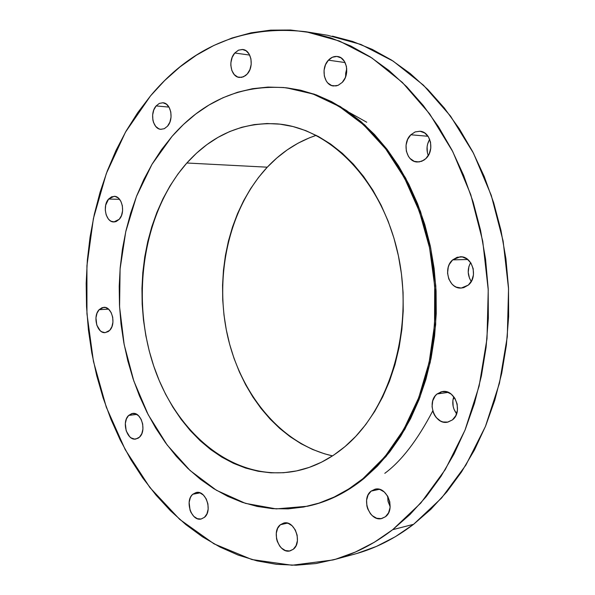 <?xml version="1.0" encoding="UTF-8"?>
<svg xmlns="http://www.w3.org/2000/svg" width="595" height="595" viewBox="0 0 595 595"><rect width="100%" height="100%" fill="white"/><g stroke="black" fill="none" stroke-linecap="round" stroke-linejoin="round"><path stroke-width="0.89" d="M346.744 68.685L345.65 76.733L345.688 73.215L346.744 68.685M328.418 60.169L345.1 62.557L328.418 60.169L325.495 64.758L324.059 70.322L324.327 76.011L326.261 80.987L327.771 82.965L331.594 85.524L336.004 85.925L338.22 85.278L342.244 82.4L338.086 85.33L333.505 85.977C323.955 85.353 320.564 68.031 328.418 60.169C331.118 57.328 334.137 56.108 337.469 56.51C346.915 57.306 350.135 74.695 342.244 82.4L345.226 77.796L346.699 72.181L346.424 66.417L344.446 61.397L341.084 57.894L336.852 56.443L332.404 57.246L328.418 60.169M429.679 139.327C426.66 144.548 426.198 149.955 428.288 155.555L427.381 152.632L427.098 146.794L427.664 143.901L429.679 139.327M410.833 134.775L428.043 136.277L410.833 134.775L407.627 139.431L406.05 145.158L406.326 151.1L408.43 156.373L410.074 158.501L414.246 161.342L419.066 161.959L423.804 160.233L425.901 158.56L421.803 161.267L417.259 162.004C406.311 161.907 401.87 142.926 410.833 134.775L415.102 131.941L419.869 131.242C430.683 131.569 434.915 150.587 425.901 158.56L429.181 153.897L430.802 148.11L430.52 142.086L428.37 136.761L424.696 132.96L420.063 131.257L415.198 131.904L410.833 134.775M470.623 262.611C467.231 269.029 467.447 275.321 471.27 281.487L469.47 278.155L468.228 272.376L468.92 266.493L470.623 262.611M452.669 259.874L467.796 259.502L452.669 259.874L449.314 264.373L448.258 267.133L447.559 273.127L448.816 279.018L451.843 283.919L453.888 285.756L456.194 287.095L461.214 288.054L463.743 287.638L468.347 285.072L461.266 288.047C448.942 289.341 442.531 268.129 452.669 259.874L460.188 256.78C472.356 255.768 478.536 277.01 468.347 285.072L471.768 280.565L473.464 274.793L473.174 268.657L470.943 263.102L467.112 258.989L462.293 256.936L457.22 257.256L452.669 259.874M453.777 396.716C451.821 402.852 452.765 408.534 456.61 413.77L453.992 409.219L453.152 406.385L452.877 400.509L453.777 396.716M437.057 393.979L448.243 392.358L437.057 393.979L435.235 395.868L432.736 400.814L432.059 406.675L433.294 412.558L434.588 415.236L436.261 417.601L440.523 421.029L442.948 421.967L447.923 422.093L452.431 419.899L447.485 422.182C434.729 425.105 426.28 402.019 437.057 393.979L442.412 391.555C455.034 388.914 463.289 412.038 452.431 419.899L455.785 415.704L457.443 410.141L457.153 404.079L454.967 398.449L451.218 394.128L446.488 391.77L441.52 391.726L437.057 393.979M387.657 496.133L388.111 501.592L390.149 506.687L387.992 501.035L387.657 496.133M371.131 491.113L379.32 489.313L371.131 491.113L368.097 494.973L366.602 500.172L366.877 505.929L367.673 508.747L370.44 513.73L372.299 515.701L376.65 518.252L381.261 518.617L385.434 516.735L381.886 518.49C369.837 522.187 360.674 498.625 371.131 491.113L375.006 489.224C386.951 485.758 395.987 509.38 385.434 516.735L388.535 512.883L390.067 507.632L389.785 501.801L387.747 496.297L384.258 491.968L379.878 489.469L375.267 489.172L371.131 491.113M280.342 524.753L287.422 523.117L280.342 524.753L277.62 528.353L276.288 533.254L276.549 538.713L277.27 541.39L279.769 546.165L281.457 548.069L285.369 550.553L289.52 550.985L293.276 549.274L290.182 550.844C279.338 554.295 270.904 531.722 280.342 524.753L283.689 523.064C294.451 519.777 302.803 542.432 293.276 549.274L296.05 545.674L297.411 540.729L297.15 535.202L295.299 529.959L292.152 525.794L288.203 523.347L284.06 522.99L280.342 524.753M192.765 494.259L200.009 492.861L192.765 494.259L191.404 495.806L190.318 497.732L189.136 502.411L190.043 510.131L191.025 512.503L193.821 516.393L197.354 518.691L201.088 519.026L204.457 517.33L201.229 518.996C191.56 521.711 184.487 500.871 192.765 494.259L196.194 492.504C205.796 489.916 212.809 510.837 204.457 517.33L206.941 513.864L208.161 509.141L207.908 503.906L206.234 498.952L203.393 495.055L199.831 492.801L196.097 492.526L192.765 494.259M128.669 415.429L136.783 414.388L128.669 415.429L126.415 418.895L125.329 423.469L126.185 430.869L129.695 436.737L131.272 437.987L134.693 439.103L138.04 438.262L139.52 437.132L135.816 439.043C127.07 440.925 121.358 421.907 128.669 415.429L132.551 413.436C141.246 411.651 146.906 430.758 139.52 437.132L141.811 433.666L142.926 429.055L142.681 424.012L141.127 419.319L138.494 415.689L135.199 413.681L131.755 413.592L128.669 415.429M99.164 309.66L108.55 309.169L99.164 309.66L96.992 313.238L95.951 317.827L96.777 325.086L100.168 330.642L101.7 331.772L105.003 332.642L108.238 331.586L109.666 330.374L105.241 332.627C97.074 333.75 92.47 316.213 99.164 309.66L103.753 307.332C111.867 306.291 116.419 323.918 109.666 330.374L111.867 326.796L112.938 322.163L112.7 317.202L111.191 312.665L108.654 309.259L105.471 307.496L102.139 307.645L99.164 309.66M108.595 199.057L119.58 199.318L108.595 199.057L105.702 205.126L105.285 210.065L106.17 214.862L108.231 218.796L109.614 220.247L111.161 221.28L114.523 221.92L116.211 221.504L119.26 219.28L113.89 221.95C105.955 222.411 102.147 205.833 108.595 199.057L114.136 196.313C122.02 195.941 125.761 212.608 119.26 219.28L121.506 215.487L122.592 210.719L122.354 205.706L120.822 201.214L118.241 197.949L115.006 196.402L111.622 196.789L108.595 199.057M234.78 53.015L249.677 55.075L234.78 53.015L232.169 57.373L230.897 62.646L230.83 65.376L231.857 70.522L234.259 74.613L237.695 77.023L241.652 77.38L245.519 75.617L247.237 74.011L243.534 76.8L239.435 77.447C230.86 76.933 227.744 60.504 234.78 53.015L238.588 50.121L242.82 49.504C251.321 50.151 254.318 66.655 247.237 74.011L249.893 69.645L251.202 64.32L250.941 58.86L249.156 54.115L246.129 50.813L242.329 49.452L238.35 50.233L234.78 53.015M156.143 105.925L169.002 107.107L156.143 105.925L153.785 109.986L152.64 114.961L152.885 120.086L153.525 122.473L155.719 126.423L158.843 128.817L160.605 129.301L164.22 128.736L167.478 126.237L164.384 128.661L160.94 129.331C152.878 129.234 149.576 113.028 156.143 105.925L159.319 103.411L162.874 102.757C170.877 102.957 174.09 119.245 167.478 126.237L169.88 122.168L171.048 117.148L170.795 111.964L169.173 107.405L166.422 104.177L162.978 102.771L159.371 103.389L156.143 105.925M322.773 501.816L323.583 501.682M453.003 399.609L454.327 397.46L453.003 399.609M349.429 112.552L366.751 122.243M333.029 559.947L354.189 554.235C374.969 548.657 394.768 538.676 413.592 524.307L392.67 529.691C373.72 544.269 353.802 554.369 332.91 559.977L292.026 565.243L251.908 559.553L214.066 543.875L179.735 519.413L149.873 487.521L125.21 449.619L106.274 407.114L93.445 361.388L86.952 313.81L86.93 265.727L93.408 218.506L106.327 173.509L125.478 132.142L150.528 95.869L164.659 80.541L179.98 66.923L196.395 55.186L213.798 45.488L232.072 37.991L251.068 32.822L270.628 30.137L290.583 30.025L310.731 32.599L330.88 37.916L350.79 46.008L370.239 56.889L388.981 70.507L406.764 86.788L423.357 105.605L438.508 126.787L451.999 150.119L463.617 175.339L473.181 202.144L480.529 230.198L485.557 259.145L488.175 288.59L488.346 318.139L486.07 347.406L481.392 375.988L474.401 403.522L465.216 429.649L453.992 454.067L440.917 476.491L426.184 496.691L410.022 514.474L392.67 529.691L374.352 542.246L355.304 552.078L335.773 559.174L315.975 563.539L296.117 565.22L276.4 564.305L257.018 560.884L238.126 555.068L219.89 546.991L202.441 536.802L185.9 524.641L170.386 510.674L155.979 495.055L142.763 477.949L130.811 459.511L120.19 439.913L110.938 419.304L103.106 397.847L96.725 375.705L91.816 353.028L88.417 329.972L86.535 306.685L86.178 283.332L87.353 260.06L90.068 237.033L94.3 214.393L100.049 192.311L107.286 170.944L115.995 150.446L126.14 130.989L137.668 112.745L150.528 95.869C192.356 46.038 244.188 24.67 306.009 31.751L339.388 41.018L371.86 57.938L402.324 82.385L429.664 113.89L452.795 151.673L470.749 194.587L482.738 241.198L488.235 289.847L487 338.741L479.124 386.088L465 430.185L445.276 469.567L420.829 503.02L392.67 529.691L413.592 524.307L441.572 498.037L465.855 465.141L485.438 426.459L499.465 383.173L507.297 336.718L508.546 288.761L503.125 241.049L491.262 195.331L473.486 153.227L450.564 116.137L423.447 85.182L393.206 61.144L360.949 44.469L327.763 35.306L306.18 31.78M307.682 506.204L308.686 505.981C328.254 501.674 346.714 492.489 364.058 478.44L362.928 478.67C345.569 492.742 327.109 501.927 307.533 506.233L276.199 508.896L245.467 503.37L216.454 490.295L190.088 470.519L167.15 444.993L148.237 414.782L133.808 380.956L124.177 344.631L119.573 306.908L120.093 268.895L125.746 231.715L136.441 196.491L151.978 164.339L172.014 136.404L183.461 124.467L195.829 113.957L209.024 105.01L222.946 97.751L237.502 92.277L252.555 88.692L267.988 87.086L283.651 87.525L299.397 90.061L315.053 94.731L330.463 101.537L345.435 110.462L359.804 121.462L373.385 134.455L386.006 149.33L397.497 165.946L407.694 184.145L416.455 203.721L423.662 224.449L429.196 246.077L432.989 268.352L434.975 290.992L435.138 313.714L433.465 336.227L429.999 358.257L424.785 379.536L417.913 399.795L409.479 418.813L399.617 436.38L388.468 452.304L376.181 466.443L362.928 478.67L348.871 488.889L334.182 497.041L319.046 503.095L303.629 507.029L288.084 508.874L272.577 508.666L257.256 506.449L242.254 502.314L227.707 496.342L213.731 488.636L200.426 479.302L187.894 468.458L176.217 456.224L165.477 442.725L155.734 428.095L147.054 412.469L139.483 395.98L133.064 378.747L127.828 360.927L123.805 342.638L121.016 324.022L119.483 305.205L119.208 286.336L120.205 267.549L122.458 248.97L125.969 230.741L130.714 213.003L136.679 195.881L143.834 179.526L152.142 164.071L161.55 149.65L172.014 136.404C203.468 100.488 241.54 84.289 286.225 87.792L312.97 93.98L339.038 106.356L363.575 124.794L385.694 148.914L404.541 178.098L419.378 211.456L429.575 247.877L434.7 286.091L434.551 324.721L429.144 362.355L418.731 397.668L403.774 429.449L384.928 456.707L362.928 478.67L364.058 478.44L386.051 456.491L404.897 429.255L419.847 397.505L430.252 362.229L435.666 324.632L435.815 286.039L430.691 247.862L420.501 211.478L405.671 178.15L386.824 149.003L364.72 124.898L340.199 106.483L314.13 94.114L286.336 87.807M267.274 167.188C229.477 207.767 214.297 274.555 227.275 334.568C240.365 394.478 281.517 444.524 332.553 455.874L324.543 453.814L312.606 449.47L301.092 443.729L290.1 436.671L279.717 428.393L270.026 418.969L261.086 408.505L252.957 397.11L245.713 384.876L239.383 371.912L234.013 358.339L229.64 344.26L226.293 329.786L223.988 315.038L222.738 300.125L222.56 285.161L223.452 270.264L225.408 255.545L228.421 241.124L232.474 227.119L237.539 213.635L243.593 200.79L250.599 188.689L258.513 177.459L267.274 167.188L186.845 163.008L267.274 167.188L276.831 157.995L287.11 149.97L298.028 143.202L309.512 137.787L316.235 135.348C297.775 141.521 281.45 152.134 267.274 167.188M345.026 446.577C329.437 459.623 312.717 467.849 294.86 471.255C234.475 482.307 176.016 433.993 153.391 365.047C130.588 296.035 143.566 212.006 186.845 163.008C212.073 134.983 242.18 121.945 277.166 123.879C329.883 127.94 381.945 180.493 397.988 253.857C414.224 327.116 390.618 408.527 345.026 446.577L355.788 436.343L365.732 424.577L374.731 411.39L382.674 396.91L389.45 381.283L394.961 364.683L399.126 347.287L401.893 329.31L403.217 310.947L403.075 292.428L401.461 273.983L398.412 255.813L393.95 238.149L388.156 221.199L381.097 205.156L372.864 190.192L363.582 176.477L353.363 164.138L342.341 153.309L330.649 144.072L318.422 136.508L305.815 130.647L292.963 126.534L280 124.162L267.058 123.522L254.266 124.586L241.749 127.293L229.618 131.584L217.971 137.393L206.904 144.63L196.506 153.198L186.845 163.008L178.002 173.941L170.029 185.893L162.978 198.752L156.894 212.4L151.807 226.717L147.753 241.585L144.749 256.891L142.815 272.503L141.952 288.307L142.175 304.186L143.469 320.013L145.842 335.669L149.256 351.035L153.711 365.999L159.162 380.428L165.596 394.225L172.952 407.255L181.2 419.416L190.274 430.587L200.121 440.672L210.667 449.552L221.831 457.146L233.53 463.349L245.675 468.072L258.156 471.255L270.866 472.824L283.696 472.728L296.511 470.928L309.184 467.41L321.583 462.159L333.579 455.205L345.026 446.577M308.545 506.01L320.192 502.842L335.327 496.795L350.009 488.651L364.058 478.44L377.312 466.22L389.591 452.096L400.74 436.18L410.602 418.635L419.029 399.632L425.901 379.387L431.107 358.13L434.581 336.123L436.247 313.632L436.09 290.933L434.105 268.323L430.319 246.07L424.778 224.456L417.578 203.75L408.817 184.197L398.628 166.012L387.144 149.412L374.53 134.552L360.949 121.573L346.588 110.581L331.616 101.663L316.22 94.865L300.564 90.195L287.296 87.919M357.037 553.432L376.464 546.403L395.392 536.69L413.592 524.307L430.839 509.313L446.89 491.812L461.519 471.947L474.505 449.909L485.654 425.931L494.772 400.279L501.719 373.258L506.375 345.219L508.643 316.518L508.487 287.526L505.914 258.654L500.945 230.265L493.671 202.746L484.204 176.447L472.698 151.703L459.325 128.803L444.301 108L427.85 89.51L410.2 73.505L391.592 60.102L372.277 49.392L352.493 41.405L332.464 36.146M384.801 473.33C401.409 461.065 417.393 440.255 432.751 410.907M440.211 393.526L440.821 391.919"/></g></svg>
